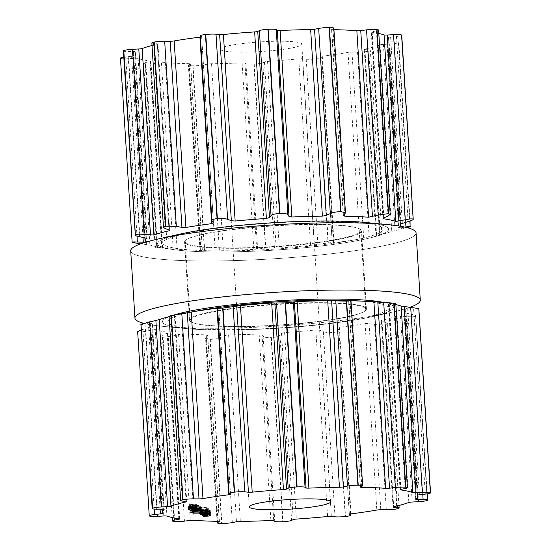 <?xml version="1.0" encoding="UTF-8"?>
<svg xmlns="http://www.w3.org/2000/svg" width="551" height="551" viewBox="0 0 551 551"><rect width="100%" height="100%" fill="white"/><g stroke="black" fill="none" stroke-linecap="round" stroke-linejoin="round"><path stroke-width="0.41" stroke-dasharray="2.75 2.07" d="M391.754 305.082A115.793 13.713 176.4 0 0 383.434 302.382A115.793 13.713 176.4 0 1 391.754 305.082A115.793 13.713 176.4 0 1 371.243 316.853A115.793 13.713 176.4 0 0 391.754 305.082M172.601 315.427A115.793 13.713 176.4 0 0 185.694 328.527A115.793 13.713 176.4 0 0 371.243 316.853L392.794 312.018A142.957 16.929 176.4 0 0 410.343 307.141A142.957 16.929 176.4 0 1 392.794 312.018A142.957 16.929 176.4 0 1 163.709 326.426A142.957 16.929 176.4 0 0 392.794 312.018L371.243 316.853A115.793 13.713 176.4 0 1 185.694 328.527L163.709 326.426A142.957 16.929 176.4 0 1 143.632 323.292A142.957 16.929 176.4 0 0 163.709 326.426L185.694 328.527A115.793 13.713 176.4 0 1 172.601 315.427M365.058 307.3A88.621 10.497 176.4 0 0 269.9 304.565A88.621 10.497 176.4 0 0 189.503 320.097A88.621 10.497 176.4 0 0 278.613 325.007A88.621 10.497 176.4 0 0 366.408 308.966A88.621 10.497 176.4 0 0 365.058 307.3A88.621 10.497 176.4 0 0 269.9 304.565A88.621 10.497 176.4 0 0 189.503 320.097A88.621 10.497 176.4 0 0 278.613 325.007A88.621 10.497 176.4 0 0 366.408 308.966A88.621 10.497 176.4 0 0 365.058 307.3M360.147 229.23A88.621 10.497 176.4 0 0 264.99 226.495A88.621 10.497 176.4 0 0 184.592 242.034A88.621 10.497 176.4 0 0 273.702 246.938A88.621 10.497 176.4 0 0 361.497 230.903A88.621 10.497 176.4 0 0 360.147 229.23A88.621 10.497 176.4 0 0 264.99 226.495A88.621 10.497 176.4 0 0 184.592 242.034A88.621 10.497 176.4 0 0 273.702 246.938A88.621 10.497 176.4 0 0 361.497 230.903A88.621 10.497 176.4 0 0 360.147 229.23M386.843 227.012A115.793 13.713 176.4 0 0 365.306 222.473A115.793 13.713 176.4 0 1 386.843 227.012A115.793 13.713 176.4 0 1 246.903 251.47A115.793 13.713 176.4 0 1 179.757 234.147A115.793 13.713 176.4 0 0 246.903 251.47A115.793 13.713 176.4 0 0 386.843 227.012M130.711 250.829A142.957 16.929 176.4 0 0 274.446 258.743A142.957 16.929 176.4 0 0 416.053 232.873A142.957 16.929 176.4 0 1 274.446 258.743A142.957 16.929 176.4 0 1 130.711 250.829M120.449 58.172A8.492 1.006 176.4 0 0 120.579 58.33A142.957 16.929 176.4 0 0 120.607 58.344A142.957 16.929 176.4 0 0 120.635 58.365A8.492 1.006 176.4 0 0 128.665 58.695L135.002 58.33A3.396 0.399 -3.6 0 1 138.136 58.427A128.011 15.159 176.4 0 0 143.398 59.887A128.011 15.159 176.4 0 0 150.471 61.133A3.396 0.399 -3.6 0 1 150.926 61.306A3.396 0.399 -3.6 0 1 150.051 61.636L145.801 62.456A8.492 1.006 176.4 0 0 143.611 63.275A8.492 1.006 176.4 0 0 145.202 63.758A142.957 16.929 176.4 0 0 145.299 63.764A142.957 16.929 176.4 0 0 145.395 63.778A8.492 1.006 176.4 0 0 155.657 63.475L161.471 62.814A3.396 0.399 -3.6 0 1 165.362 62.669A128.011 15.159 176.4 0 0 176.609 63.31A128.011 15.159 176.4 0 0 189.158 63.689A3.396 0.399 -3.6 0 1 190.639 63.93A3.396 0.399 -3.6 0 1 190.501 64.054L188.711 64.887A8.492 1.006 176.4 0 0 188.366 65.204A8.492 1.006 176.4 0 0 192.781 65.803A142.957 16.929 176.4 0 0 192.926 65.803A142.957 16.929 176.4 0 0 193.07 65.803A8.492 1.006 176.4 0 0 203.533 64.928L207.672 64.102A3.396 0.399 -3.6 0 1 211.556 63.751A128.011 15.159 176.4 0 0 226.557 63.441A128.011 15.159 176.4 0 0 242.096 62.876A3.396 0.399 -3.6 0 1 244.933 63.034L245.96 63.709A8.492 1.006 176.4 0 0 253.894 64.061A142.957 16.929 176.4 0 0 254.059 64.054A142.957 16.929 176.4 0 0 254.225 64.047A8.492 1.006 176.4 0 0 262.813 62.766L264.452 61.932A3.396 0.399 -3.6 0 1 267.559 61.443A128.011 15.159 176.4 0 0 283.352 60.252A128.011 15.159 176.4 0 0 298.794 58.847A3.396 0.399 -3.6 0 1 302.568 58.771L306.211 59.164A8.492 1.006 176.4 0 0 316.432 58.874A142.957 16.929 176.4 0 0 316.584 58.861A142.957 16.929 176.4 0 0 316.735 58.84A8.492 1.006 176.4 0 0 321.908 57.586A8.492 1.006 176.4 0 0 321.756 57.414L320.572 56.746A3.396 0.399 -3.6 0 1 320.517 56.684A3.396 0.399 -3.6 0 1 322.28 56.216A128.011 15.159 176.4 0 0 335.731 54.377A128.011 15.159 176.4 0 0 348.032 52.414A3.396 0.399 -3.6 0 1 351.993 52.111L357.523 52.138A8.492 1.006 176.4 0 0 368.013 51.277A142.957 16.929 176.4 0 0 368.123 51.257A142.957 16.929 176.4 0 0 368.233 51.236A8.492 1.006 176.4 0 0 370.341 50.43A8.492 1.006 176.4 0 0 368.688 49.941L364.92 49.569A3.396 0.399 -3.6 0 1 364.252 49.376A3.396 0.399 -3.6 0 1 364.893 49.094A128.011 15.159 176.4 0 0 373.337 46.973A128.011 15.159 176.4 0 0 380.052 44.845A3.396 0.399 -3.6 0 1 383.413 44.383L389.743 44.032A8.492 1.006 176.4 0 0 398.421 42.764A142.957 16.929 176.4 0 0 398.463 42.744A142.957 16.929 176.4 0 0 398.511 42.723A8.492 1.006 176.4 0 0 398.821 42.42A8.492 1.006 176.4 0 0 394.302 41.821L388.696 41.814A3.396 0.399 -3.6 0 1 386.892 41.573A3.396 0.399 -3.6 0 1 386.94 41.497A128.011 15.159 176.4 0 0 388.71 39.514A128.011 15.159 176.4 0 0 388.861 38.639A128.011 15.159 176.4 0 0 388.51 37.633A3.396 0.399 -3.6 0 1 388.496 37.606A3.396 0.399 -3.6 0 1 390.611 37.103L396.479 36.456A8.492 1.006 176.4 0 0 401.755 35.188M378.806 33.466A128.011 15.159 176.4 0 0 371.732 32.22A3.396 0.399 -3.6 0 1 371.278 32.048A3.396 0.399 -3.6 0 1 372.152 31.717L376.409 30.897A8.492 1.006 176.4 0 0 378.592 30.078M333.934 29.685A128.011 15.159 176.4 0 0 333.045 29.664A3.396 0.399 -3.6 0 1 331.564 29.423A3.396 0.399 -3.6 0 1 331.702 29.299L333.493 28.466A8.492 1.006 176.4 0 0 333.837 28.156M200.302 35.767A8.492 1.006 176.4 0 0 200.454 35.939L201.632 36.607A3.396 0.399 -3.6 0 1 201.694 36.676A3.396 0.399 -3.6 0 1 200.385 37.075M151.862 42.923A8.492 1.006 176.4 0 0 153.522 43.412L157.29 43.784A3.396 0.399 -3.6 0 1 157.951 43.984A3.396 0.399 -3.6 0 1 157.317 44.259A128.011 15.159 176.4 0 0 152.028 45.533M123.383 50.933A8.492 1.006 176.4 0 0 127.901 51.532L133.507 51.539A3.396 0.399 -3.6 0 1 135.319 51.78A3.396 0.399 -3.6 0 1 135.264 51.856A128.011 15.159 176.4 0 0 133.494 53.84A128.011 15.159 176.4 0 0 133.342 54.714A128.011 15.159 176.4 0 0 133.7 55.72A3.396 0.399 -3.6 0 1 133.707 55.747A3.396 0.399 -3.6 0 1 131.599 56.25L125.724 56.905A8.492 1.006 176.4 0 0 123.775 57.152M221.054 50.003A40.746 4.821 -3.6 0 1 220.434 49.239A40.746 4.821 -3.6 0 1 260.802 41.862A40.746 4.821 -3.6 0 1 301.769 44.121A40.746 4.821 -3.6 0 1 264.811 51.264A40.746 4.821 -3.6 0 1 221.054 50.003M254.225 64.047L265.802 248.108A142.957 16.929 -3.6 0 1 265.637 248.122A142.957 16.929 -3.6 0 1 265.479 248.129L253.832 249.41A128.011 15.159 -3.6 0 1 238.294 249.975A128.011 15.159 -3.6 0 1 223.293 250.285L204.648 249.872A142.957 16.929 -3.6 0 1 204.511 249.872A142.957 16.929 -3.6 0 1 204.366 249.872L199.992 249.954L188.366 65.204M265.802 248.108L279.295 247.978A128.011 15.159 -3.6 0 0 295.081 246.786A128.011 15.159 -3.6 0 0 310.53 245.388L328.017 242.943A142.957 16.929 -3.6 0 0 328.169 242.929A142.957 16.929 -3.6 0 0 328.32 242.908L333.541 242.481L321.908 57.586M320.572 56.746L332.287 242.888L333.403 242.55L321.756 57.414M188.711 64.887L200.357 250.016L202.217 250.195L200.895 250.223A128.011 15.159 -3.6 0 1 188.346 249.844A128.011 15.159 -3.6 0 1 184.261 249.651A128.011 15.159 -3.6 0 1 177.098 249.21L156.973 247.847A142.957 16.929 -3.6 0 1 156.877 247.833A142.957 16.929 -3.6 0 1 156.78 247.826C154.521 247.564 154.741 247.482 157.448 247.592L162.208 247.674L161.767 247.771L150.051 61.636M348.032 52.414L359.769 238.948A128.011 15.159 -3.6 0 1 347.467 240.911A128.011 15.159 -3.6 0 1 334.016 242.75L332.232 242.915L320.517 56.684M190.639 63.93L202.362 250.216L190.501 64.054M359.769 238.948L379.598 235.346A142.957 16.929 -3.6 0 0 379.701 235.325A142.957 16.929 -3.6 0 0 379.811 235.298C382.463 234.76 382.635 234.685 380.335 235.07C382.635 234.685 382.463 234.76 379.811 235.298L368.233 51.236M143.611 63.275L155.21 247.585L156.78 247.826L145.202 63.758M364.92 49.569L376.629 235.711L380.335 235.07L368.688 49.941M380.052 44.845L391.782 231.379A128.011 15.159 -3.6 0 1 385.073 233.507A128.011 15.159 -3.6 0 1 376.622 235.635L364.893 49.094M150.471 61.133L162.208 247.674A128.011 15.159 -3.6 0 1 155.134 246.421A128.011 15.159 -3.6 0 1 149.872 244.961L140.657 243.859M391.782 231.379L407.368 227.708M388.696 41.814L400.412 227.956L404.964 227.129M400.412 227.956L398.628 228.1L386.892 41.573M133.7 55.72L145.443 242.282L145.009 242.412M400.363 226.241A128.011 15.159 -3.6 0 1 398.676 228.031L386.94 41.497M381.485 227.122A110.358 13.066 176.4 0 0 221.199 227.79A110.358 13.066 176.4 0 0 196.659 250.299A110.358 13.066 176.4 0 0 350.56 240.615A110.358 13.066 176.4 0 0 381.485 227.122M359.459 228.954A87.946 10.414 176.4 0 0 265.024 226.234A87.946 10.414 176.4 0 0 185.253 241.648A87.946 10.414 176.4 0 0 273.675 246.524A87.946 10.414 176.4 0 0 360.795 230.607A87.946 10.414 176.4 0 0 359.459 228.954M350.615 513.925L338.899 329.932C339.588 331.02 337.935 331.847 333.947 332.418A142.957 16.929 -3.6 0 1 333.796 332.439A142.957 16.929 -3.6 0 1 333.644 332.453C329.291 332.818 325.861 332.556 323.354 331.674L319.656 330.276L315.854 329.959A128.011 15.159 -3.6 0 1 300.405 331.365A128.011 15.159 -3.6 0 1 284.612 332.556L281.533 333.438L279.963 335.277C278.82 336.461 275.975 337.246 271.436 337.618A142.957 16.929 -3.6 0 1 271.271 337.632A142.957 16.929 -3.6 0 1 271.106 337.639L282.691 521.707M179.722 518.952L167.993 332.494L167.532 332.246L167.132 333.141L162.944 334.974L160.809 336.613L162.414 337.336A142.957 16.929 -3.6 0 0 162.511 337.343A142.957 16.929 -3.6 0 0 162.607 337.357L172.8 335.986L182.422 333.782A128.011 15.159 -3.6 0 0 193.663 334.423A128.011 15.159 -3.6 0 0 206.219 334.801L207.582 335.559L205.537 338.087L209.993 339.382A142.957 16.929 -3.6 0 0 210.138 339.382A142.957 16.929 -3.6 0 0 210.282 339.382C214.477 339.264 217.941 338.617 220.682 337.439L224.753 335.607L228.61 334.856A128.011 15.159 -3.6 0 0 243.611 334.553A128.011 15.159 -3.6 0 0 259.156 333.982L262.014 334.54L263.109 336.227C263.936 337.302 266.601 337.77 271.106 337.639M350.477 513.945L338.899 329.932L337.591 328.093L349.306 514.324M349.362 514.248L337.66 328.258L339.34 327.328L351.077 513.863M219.436 521.577L207.713 335.284L219.284 521.466M398.972 505.467L387.532 323.671L385.445 324.815A142.957 16.929 -3.6 0 1 385.335 324.835A142.957 16.929 -3.6 0 1 385.225 324.856L374.673 324.649L369.074 323.616L365.086 323.527A128.011 15.159 -3.6 0 1 352.792 325.483A128.011 15.159 -3.6 0 1 339.34 327.328M387.532 323.671L381.32 320.592L381.946 320.207L393.683 506.741L382.001 321.075M427.225 493.848L415.723 316.302A142.957 16.929 -3.6 0 1 415.674 316.322A142.957 16.929 -3.6 0 1 415.633 316.343C413.959 316.88 411.046 316.949 406.886 316.55L397.106 315.957A128.011 15.159 -3.6 0 1 390.397 318.085A128.011 15.159 -3.6 0 1 381.946 320.207M179.268 518.78L167.532 332.246A128.011 15.159 -3.6 0 1 160.451 330.993A128.011 15.159 -3.6 0 1 155.196 329.539L166.932 516.073M137.66 331.73L137.791 331.909A142.957 16.929 -3.6 0 0 137.819 331.922A142.957 16.929 -3.6 0 0 137.846 331.943C139.086 332.315 141.745 332.074 145.808 331.206L155.196 329.539M427.3 500.37L415.723 316.302C416.494 315.654 415.068 314.993 411.452 314.332L404 312.61L415.736 499.144M162.504 513.394L150.767 326.86L140.946 330.008M415.681 499.22L404 312.61A128.011 15.159 -3.6 0 0 405.77 310.619A128.011 15.159 -3.6 0 0 405.922 309.752A128.011 15.159 -3.6 0 0 405.564 308.746L413.629 308.966C417.431 309.18 419.166 309.056 418.843 308.608M162.49 513.367L150.754 326.833A128.011 15.159 -3.6 0 1 150.402 325.827A128.011 15.159 -3.6 0 1 150.554 324.952A128.011 15.159 -3.6 0 1 152.324 322.969L164.046 509.358M140.911 324.208C140.126 324.725 141.511 324.67 145.051 324.05L152.372 322.9L164.108 509.427M400.501 489.467L388.792 303.325L389.233 303.229L388.792 303.325A128.011 15.159 -3.6 0 1 395.866 304.579M169.088 316.646A128.011 15.159 -3.6 0 1 174.378 315.365L186.08 501.431L174.371 315.289L170.665 315.93L182.312 501.059M400.949 489.364L389.233 303.229L393.552 303.408C396.259 303.518 396.479 303.436 394.22 303.174M171.189 315.702C168.537 316.24 168.365 316.315 170.665 315.93M195.936 507.561L195.743 504.392L196.149 504.144L194.93 504L196.845 504.089L193.697 504.73L189.496 504.723L196.149 504.144L196.335 507.099M193.725 504.633L193.924 507.795M192.836 504.089L193.036 507.251M189.682 507.747L189.496 504.723L190.033 504.413L190.233 507.581M197.044 507.257L196.845 504.089L196.308 504.413L196.48 507.113M195.274 503.896L195.474 507.065M194.93 504L195.13 507.161M191.369 505.804L197.141 504.95L190.295 505.15L198.098 504.916L191.369 505.804L191.555 508.855M198.098 504.916L198.298 508.084M197.967 504.833L198.167 508.001M190.295 505.15L190.494 508.311M190.446 505.239L190.639 508.304M197.141 504.95L197.334 508.036M191.218 505.708L191.417 508.876M188.208 506.259L189.317 506.279L188.208 506.259L188.408 509.42M188.373 506.362L188.566 509.413M189.317 506.279L189.516 509.448M189.151 506.183L189.351 509.344M191.658 505.983L199.001 505.467L191.658 505.983L191.858 509.145M191.796 506.066L191.989 509.138M199.001 505.467L199.2 508.635M198.863 505.384L199.063 508.552M193.518 509.358L193.318 506.197L200.096 506.135L192.891 506.734L193.711 506.569L192.285 506.424L192.664 506.183L193.318 506.197L193.194 509.558M192.478 509.468L192.285 506.424L192.664 506.183L192.864 509.344M193.711 506.569L193.904 509.654M192.754 506.651L192.953 509.813M192.891 506.734L193.084 509.806M200.096 506.135L200.295 509.296M199.958 506.052L200.158 509.214M194.021 510.391L193.835 507.368L194.469 507.051L189.971 507.333L201.218 506.755L198.002 507.354L193.773 507.299L193.966 510.46M199.82 506.61L200.013 509.682M200.75 506.534L200.943 509.696M200.612 506.452L200.812 509.613M189.971 507.333L190.171 510.495M190.102 507.416L190.295 510.488M194.469 507.051L194.661 510.123M201.418 509.923L201.218 506.755L201.081 509.82M192.74 508.566L198.27 507.946C202.892 507.616 205.826 507.678 207.066 508.139L206.35 508.759L207.582 508.759L208.423 508.029C206.956 507.485 203.491 507.409 198.029 507.802L192.74 508.566L192.94 511.727M193.332 508.442L193.525 511.548M193.236 508.58L193.429 511.631M193.787 508.47L193.973 511.466M194.069 508.483L194.255 511.424M207.238 510.867L207.19 508.291L207.39 511.452M206.35 508.759L206.549 511.92M206.694 508.759L206.887 511.81M207.052 508.642L207.245 511.645M207.631 508.635L207.775 510.942M207.252 508.759L207.445 511.92M207.582 508.759L207.775 511.824M208.767 511.369L208.567 508.201L208.622 511.19M193.057 508.428L193.256 511.597M192.34 512.547L192.141 509.379L192.85 508.759L191.624 508.766L190.784 509.489C192.251 510.033 195.715 510.109 201.177 509.723L206.467 508.959L200.936 509.572C196.314 509.902 193.38 509.84 192.141 509.379L192.216 512.396M192.85 508.759L193.05 511.927M192.513 508.759L192.712 511.927M192.154 508.876L192.354 512.037M191.576 508.883L191.769 511.948M191.962 508.766L192.154 511.927M191.624 508.766L191.824 511.927M190.839 512.485L190.639 509.317L190.956 512.292M206.157 509.09L206.356 512.251M205.874 509.076L206.067 512.134M206.467 508.959L206.666 512.12M205.978 508.945L206.17 512.106M205.42 509.055L205.619 512.216M205.144 509.041L205.344 512.203M208.698 509.93L199.861 510.984L205.633 510.136L198.787 510.329L208.698 509.93L208.891 513.091L208.705 510.019M198.787 510.329L198.987 513.498M198.939 510.419L199.131 513.491M205.633 510.136L205.826 513.215M199.71 510.894L199.91 514.055M199.861 510.984L200.054 514.042M206.591 510.102L206.79 513.181M209.566 510.123L209.752 513.084M210.241 510.068L210.441 513.229M204.676 514.303L204.476 511.142L202.982 511.535L200.474 511.424L200.784 511.08L202.844 511.452L205.199 510.667L207.851 510.805L207.341 511.211L204.366 511.004L204.696 514.352M203.884 514.124L203.67 511.004L203.87 514.173M201.583 514.262L201.384 511.094L201.329 514.531M200.66 514.386L200.784 511.08L200.984 514.248M206.928 514.358L206.728 511.197L207.183 510.867L207.369 513.808M208.051 513.973L207.851 510.805L207.341 511.211L207.507 513.821M209.483 514.848L209.284 511.679L201.873 512.278L208.664 511.362L208.085 511.507L209.284 511.679L209.18 514.737M208.085 511.507L208.278 514.579M208.801 511.445L209.001 514.613M208.664 511.362L208.863 514.531M202.059 515.247L202.107 511.996L202.307 515.157M203.429 512.458L203.622 515.522M203.808 512.361L204.008 515.522M202.672 515.309L202.472 512.141L202.74 515.385M204.752 511.783L204.944 514.854M209.662 515.936L209.463 512.767L209.876 512.52L208.65 512.375L210.572 512.464L207.424 513.105L203.216 513.098L206.212 512.492L207.451 513.009L209.876 512.52L210.062 515.474M207.451 513.009L207.651 516.17M206.556 512.464L206.756 515.626M203.409 516.122L203.216 513.098L203.76 512.788L203.96 515.956M210.771 515.626L210.572 512.464L210.034 512.788L210.206 515.488M209.001 512.272L209.201 515.44M208.65 512.375L208.85 515.536M364.411 307.692A87.946 10.414 176.4 0 0 269.983 304.978A87.946 10.414 176.4 0 0 190.205 320.393A87.946 10.414 176.4 0 0 278.634 325.262A87.946 10.414 176.4 0 0 365.747 309.352A87.946 10.414 176.4 0 0 364.411 307.692M200.44 310.385A110.358 13.066 176.4 0 0 244.651 329.415A110.358 13.066 176.4 0 0 386.437 305.867A110.358 13.066 176.4 0 0 354.341 300.701M192.361 504.22L190.164 504.668L193.119 504.682L192.361 504.22L192.554 507.292M190.329 507.788L190.129 504.62L190.364 507.829M197.141 506.83L194.489 507.306L195.736 507.409L200.53 506.803L197.141 506.83L197.341 509.902M194.641 510.419L194.448 507.251L194.689 510.467M200.771 510.019L200.571 506.851L200.716 509.785M205.764 511.975L208.609 511.734L205.365 511.734L205.764 511.975L205.964 515.144L205.764 511.975M208.884 514.978L208.684 511.817L208.795 514.696M206.081 512.595L203.891 513.043L206.839 513.057L206.081 512.595L206.274 515.667M204.056 516.163L203.856 512.995L204.09 516.204M193.119 504.682L193.291 507.409M205.365 511.734L205.557 514.806M206.839 513.057L207.011 515.784M253.894 64.061L265.479 248.129M262.813 62.766L274.46 247.895M245.96 63.709L257.606 248.845M264.452 61.932L276.168 248.074M244.933 63.034L256.649 249.169M267.559 61.443L279.295 247.978M242.096 62.876L253.832 249.41M298.794 58.847L310.53 245.388M211.556 63.751L223.293 250.285M302.568 58.771L314.284 244.913M207.672 64.102L219.381 250.237M306.211 59.164L317.858 244.293M203.533 64.928L215.186 250.058M316.432 58.874L328.017 242.943M193.07 65.803L204.648 249.872M316.735 58.84L328.32 242.908M192.781 65.803L204.366 249.872M322.28 56.216L334.016 242.75M189.158 63.689L200.895 250.223M165.362 62.669L177.098 249.21M351.993 52.111L363.701 238.252M161.471 62.814L173.179 248.949M357.523 52.138L369.17 237.267M155.657 63.475L167.304 248.604M368.013 51.277L379.598 235.346M145.395 63.778L156.973 247.847M145.801 62.456L157.448 247.592M138.136 58.427L149.872 244.961M383.413 44.383L395.122 230.518M135.002 58.33L146.711 244.472M389.743 44.032L401.39 229.168M128.665 58.695L140.312 243.824M398.421 42.764L409.999 226.833M120.635 58.365L132.219 242.433M398.511 42.723L410.089 226.792M120.579 58.33L132.157 242.392M394.302 41.821L405.66 222.287M125.724 56.905L136.999 236.103M131.599 56.25L142.984 237.281M388.51 37.633L400.24 224.112M135.264 51.856L146.993 238.211M390.611 37.103L402.32 223.245M133.507 51.539L145.223 237.681M396.479 36.456L408.126 221.585M127.901 51.532L139.548 236.668M371.732 32.22L383.427 218.079M157.317 44.259L168.999 229.925L157.29 43.784M372.152 31.717L383.868 217.859M376.409 30.897L388.056 216.026M153.522 43.412L165.169 228.541M333.045 29.664L344.65 214.119M331.702 29.299L343.418 215.441M201.632 36.607L213.34 222.742M333.493 28.466L345.14 213.595M200.454 35.939L212.101 221.068M271.436 337.618L283.014 521.687M279.963 335.277L291.61 520.413M263.109 336.227L274.756 521.356M281.533 333.438L293.249 519.579M262.014 334.54L273.73 520.674M284.612 332.556L296.348 519.09M259.156 333.982L270.885 520.523M315.854 329.959L327.59 516.494M228.61 334.856L240.346 521.398M319.656 330.276L331.365 516.418M224.753 335.607L236.462 521.742M323.354 331.674L335.001 516.804M220.682 337.439L232.329 522.575M333.644 332.453L345.229 516.521M210.282 339.382L221.867 523.45M333.947 332.418L345.532 516.487M209.993 339.382L221.578 523.45M205.86 337.405L217.431 521.329M206.219 334.801L217.955 521.336M365.086 323.527L376.822 510.061M182.422 333.782L194.159 520.316M369.074 323.616L380.789 509.758M178.552 334.319L190.26 520.454M374.673 324.649L386.32 509.785M172.8 335.986L184.447 521.122M385.225 324.856L396.81 508.924M162.607 337.357L174.185 521.425M385.445 324.815L397.023 508.876M162.414 337.336L173.999 521.404M385.831 322.459L397.367 505.866M162.944 334.974L174.46 517.995M167.132 333.141L178.813 518.718M397.106 315.957L408.842 502.491M400.494 315.888L412.203 502.023M152.083 329.835L163.792 515.977M406.886 316.55L418.533 501.679M145.808 331.206L157.455 516.342M415.633 316.343L427.211 500.411M137.846 331.943L149.431 516.005M137.791 331.909L149.369 515.97M411.452 314.332L422.775 494.378M142.874 329.415L154.177 509.096M405.777 313.319L417.362 497.45M148.68 327.755L160.093 509.186M417.293 495.253L405.557 308.718L417.3 495.225M407.692 308.608L419.401 494.75M150.588 323.044L162.304 509.186M413.629 308.966L425.276 494.095M145.051 324.05L156.698 509.179M393.552 303.408L405.199 488.544M350.112 300.929L361.78 486.347M348.783 300.805L360.499 486.946M218.713 308.112L230.428 494.254M350.643 300.984L362.289 486.113M217.597 308.45L229.244 493.586M192.492 504.117L192.692 507.278M190.839 504.874L191.032 507.932M193.697 504.73L193.89 507.774M196.308 503.951L196.507 507.12M195.757 504.041L195.949 507.078M192.774 506.534L192.953 509.344M195.515 506.417L195.715 509.585M193.904 506.493L194.104 509.654M194.779 507.512L194.964 510.543M196.287 507.478L196.48 510.55M198.002 507.354L198.195 510.426M199.655 507.195L199.848 510.26M198.27 507.946L198.463 510.942M198.029 507.802L198.229 510.963M200.936 509.572L201.136 512.74M201.177 509.723L201.363 512.719M210.186 510.033L210.386 513.195M209.504 510.081L209.69 513.084M205.199 510.667L205.399 513.835M202.844 511.452L203.043 514.62M202.982 511.535L203.174 514.606M205.337 510.749L205.53 513.828M203.732 511.776L203.932 514.937M202.369 512.416L202.534 515.109M202.968 512.334L203.167 515.495M203.946 511.851L204.139 514.923M205.165 512.037L205.344 514.82M206.04 512.196L206.232 515.226M207.693 512.141L207.885 515.213M206.212 512.492L206.411 515.653M204.559 513.25L204.752 516.308M207.424 513.105L207.617 516.149M210.027 512.327L210.227 515.495M209.476 512.416L209.669 515.454M191.045 504.365L191.238 507.423M191.714 504.771L191.913 507.932M195.137 507.044L195.329 510.068M195.736 507.409L195.936 510.57M197.871 507.271L198.071 510.44M199.875 507.065L200.075 510.226M199.276 506.7L199.469 509.723M207.541 512.058L207.741 515.219M207.741 511.583L207.927 514.606M206.294 511.659L206.487 514.73M204.765 512.74L204.958 515.798M205.433 513.146L205.633 516.308M366.408 308.966L361.497 230.903L366.408 308.966M189.503 320.097L184.592 242.034L189.503 320.097M381.946 234.836L370.341 50.43M375.982 235.8L364.252 49.376M162.662 247.764L150.926 61.306M410.054 220.992L398.821 42.42M145.443 242.282L133.707 55.747M400.522 223.892L388.861 38.639M144.851 237.612L133.342 54.714M400.233 224.14L388.496 37.606M147.055 238.308L135.319 51.78M383.007 218.506L371.278 32.048M169.68 230.408L157.951 43.984M343.287 215.716L331.564 29.423M213.409 222.907L201.694 36.676M330.566 501.761L301.769 44.121M249.231 506.879L220.434 49.239M350.56 240.615L366.925 237.674M196.659 250.299L184.261 249.651M217.066 521.315L205.537 338.087M172.194 517.534L160.809 336.613M393.049 507.016L381.32 320.592M417.582 495.073L405.922 309.752M161.939 509.186L150.402 325.827M400.074 489.694L388.338 303.236M186.748 501.624L175.018 315.2M360.361 487.07L348.638 300.784M230.483 494.316L218.768 308.085M196.204 504.199L196.404 507.368M189.434 504.654L189.634 507.822M196.914 504.165L197.113 507.333M192.946 506.341L193.146 509.51M192.237 506.362L192.43 509.53M201.273 506.824L201.466 509.985M201.067 511.287L201.26 514.455M200.392 511.321L200.592 514.489M207.259 510.949L207.458 514.117M207.947 510.915L208.147 514.083M209.38 511.783L209.58 514.951M201.783 512.175L201.983 515.337M209.924 512.575L210.124 515.743M203.161 513.029L203.36 516.191M210.634 512.54L210.833 515.708M365.747 309.352L360.795 230.607M190.205 320.393L185.253 241.648"/><path stroke-width="0.83" d="M383.434 302.382A115.793 13.713 176.4 0 0 278.103 300.791A115.793 13.713 176.4 0 0 172.601 315.427A115.793 13.713 176.4 0 1 278.103 300.791A115.793 13.713 176.4 0 1 383.434 302.382M365.306 222.473A115.793 13.713 176.4 0 0 179.757 234.147L158.206 238.982A142.957 16.929 176.4 0 0 130.711 250.829L134.947 318.127A142.957 16.929 176.4 0 0 143.632 323.292A142.957 16.929 176.4 0 1 134.947 318.127A142.957 16.929 176.4 0 1 264.618 293.07A142.957 16.929 176.4 0 1 418.113 297.485A142.957 16.929 176.4 0 0 264.618 293.07A142.957 16.929 176.4 0 0 134.947 318.127L130.711 250.829A142.957 16.929 176.4 0 1 158.206 238.982A142.957 16.929 176.4 0 1 387.291 224.574A142.957 16.929 176.4 0 0 158.206 238.982L179.757 234.147A115.793 13.713 176.4 0 1 365.306 222.473L387.291 224.574A142.957 16.929 176.4 0 1 413.877 230.18A142.957 16.929 176.4 0 0 387.291 224.574L365.306 222.473M416.053 232.873A142.957 16.929 176.4 0 0 413.877 230.18A142.957 16.929 176.4 0 1 416.053 232.873L420.289 300.171A142.957 16.929 176.4 0 0 418.113 297.485A142.957 16.929 176.4 0 1 420.289 300.171A142.957 16.929 176.4 0 1 410.343 307.141A142.957 16.929 176.4 0 0 420.289 300.171L416.053 232.873M400.24 224.112L408.126 221.585C411.852 220.51 413.546 219.677 413.209 219.091L401.755 35.188A8.492 1.006 176.4 0 0 401.631 35.03A142.957 16.929 176.4 0 0 401.603 35.009A142.957 16.929 176.4 0 0 401.569 34.995A8.492 1.006 176.4 0 0 393.545 34.658L387.208 35.023A3.396 0.399 -3.6 0 1 384.068 34.927A128.011 15.159 176.4 0 0 378.812 33.473A128.011 15.159 176.4 0 0 378.806 33.466M383.427 218.079L383.468 218.754L383.868 217.859L388.056 216.026L390.191 214.387L378.592 30.078A8.492 1.006 176.4 0 0 377.001 29.596A142.957 16.929 176.4 0 0 376.912 29.589A142.957 16.929 176.4 0 0 376.815 29.575A8.492 1.006 176.4 0 0 366.553 29.878L360.74 30.546A3.396 0.399 -3.6 0 1 356.841 30.684A128.011 15.159 176.4 0 0 345.601 30.043A128.011 15.159 176.4 0 0 333.934 29.685M344.65 214.119L344.781 216.199L343.418 215.441L345.463 212.913L333.837 28.156A8.492 1.006 176.4 0 0 329.422 27.55A142.957 16.929 176.4 0 0 329.278 27.55A142.957 16.929 176.4 0 0 329.133 27.55A8.492 1.006 176.4 0 0 318.671 28.425L314.538 29.258A3.396 0.399 -3.6 0 1 310.654 29.602A128.011 15.159 176.4 0 0 295.653 29.912A128.011 15.159 176.4 0 0 280.115 30.477A3.396 0.399 -3.6 0 1 277.27 30.326L276.244 29.644A8.492 1.006 176.4 0 0 268.309 29.293A142.957 16.929 176.4 0 0 268.151 29.299A142.957 16.929 176.4 0 0 267.986 29.313A8.492 1.006 176.4 0 0 259.39 30.587L257.751 31.421A3.396 0.399 -3.6 0 1 254.652 31.91A128.011 15.159 176.4 0 0 238.858 33.101A128.011 15.159 176.4 0 0 223.41 34.506A3.396 0.399 -3.6 0 1 219.635 34.582L215.999 34.196A8.492 1.006 176.4 0 0 205.771 34.479A142.957 16.929 176.4 0 0 205.619 34.493A142.957 16.929 176.4 0 0 205.468 34.513A8.492 1.006 176.4 0 0 200.302 35.767L211.935 220.662L213.409 222.907M200.385 37.075A3.396 0.399 -3.6 0 1 199.923 37.137A128.011 15.159 176.4 0 0 186.472 38.976A128.011 15.159 176.4 0 0 174.178 40.939A3.396 0.399 -3.6 0 1 170.211 41.242L164.68 41.215A8.492 1.006 176.4 0 0 154.19 42.076A142.957 16.929 176.4 0 0 154.087 42.096A142.957 16.929 176.4 0 0 153.977 42.124A8.492 1.006 176.4 0 0 151.862 42.923L163.468 227.329L165.169 228.541L168.999 229.925L169.68 230.408L169.054 230.793A128.011 15.159 -3.6 0 0 160.603 232.915A128.011 15.159 -3.6 0 0 153.894 235.043L144.114 234.45C139.954 234.051 137.041 234.12 135.367 234.657A142.957 16.929 -3.6 0 0 135.326 234.678A142.957 16.929 -3.6 0 0 135.277 234.698L123.383 50.933A8.492 1.006 176.4 0 1 123.699 50.63L135.277 234.698C134.506 235.346 135.932 236.007 139.548 236.668L147 238.39A128.011 15.159 -3.6 0 0 145.23 240.381A128.011 15.159 -3.6 0 0 145.078 241.248L144.851 237.612M152.028 45.533A128.011 15.159 176.4 0 0 148.866 46.38A128.011 15.159 176.4 0 0 142.158 48.509A3.396 0.399 -3.6 0 1 138.797 48.977L132.467 49.321A8.492 1.006 176.4 0 0 123.789 50.589A142.957 16.929 176.4 0 0 123.741 50.609A142.957 16.929 176.4 0 0 123.699 50.63M123.775 57.152A8.492 1.006 176.4 0 0 120.449 58.172L132.157 242.392A142.957 16.929 -3.6 0 1 132.157 242.392A142.957 16.929 -3.6 0 0 132.219 242.433L140.657 243.859M407.368 227.708L409.999 226.833A142.957 16.929 -3.6 0 0 410.047 226.812A142.957 16.929 -3.6 0 0 410.089 226.792L410.054 220.992M410.089 226.792C410.874 226.275 409.489 226.33 405.949 226.95L404.964 227.129M136.999 236.103L137.371 242.034C133.569 241.82 131.834 241.944 132.157 242.392M137.371 242.034L145.443 242.282A128.011 15.159 -3.6 0 1 145.078 241.248M400.246 224.167A128.011 15.159 -3.6 0 1 400.598 225.173A128.011 15.159 -3.6 0 1 400.446 226.048A128.011 15.159 -3.6 0 1 400.363 226.241M401.569 34.995L413.154 219.057A142.957 16.929 -3.6 0 1 413.181 219.078A142.957 16.929 -3.6 0 1 413.209 219.091L401.631 35.03M413.154 219.057C411.914 218.685 409.255 218.926 405.192 219.794L395.804 221.461A128.011 15.159 -3.6 0 0 390.549 220.007A128.011 15.159 -3.6 0 0 383.468 218.754L383.007 218.506M390.191 214.387L388.586 213.664A142.957 16.929 -3.6 0 0 388.489 213.657A142.957 16.929 -3.6 0 0 388.393 213.643L378.2 215.014L368.578 217.218A128.011 15.159 -3.6 0 0 357.337 216.577A128.011 15.159 -3.6 0 0 344.781 216.199M153.977 42.124L165.555 226.185L163.468 227.329M165.555 226.185A142.957 16.929 -3.6 0 1 165.665 226.165A142.957 16.929 -3.6 0 1 165.775 226.144L176.327 226.351L181.926 227.384L185.914 227.473A128.011 15.159 -3.6 0 1 198.208 225.517A128.011 15.159 -3.6 0 1 211.66 223.672L213.34 222.742M345.463 212.913L341.007 211.618A142.957 16.929 -3.6 0 0 340.862 211.618A142.957 16.929 -3.6 0 0 340.718 211.618C336.523 211.736 333.059 212.383 330.318 213.561L326.247 215.393L322.39 216.144A128.011 15.159 -3.6 0 0 307.389 216.447A128.011 15.159 -3.6 0 0 291.844 217.018L288.986 216.46L287.891 214.773C287.064 213.698 284.399 213.23 279.894 213.361A142.957 16.929 -3.6 0 0 279.729 213.368A142.957 16.929 -3.6 0 0 279.564 213.382C275.025 213.754 272.18 214.539 271.037 215.723L269.467 217.562L266.388 218.444A128.011 15.159 -3.6 0 0 250.595 219.635A128.011 15.159 -3.6 0 0 235.146 221.041L231.344 220.724L227.646 219.326C225.139 218.444 221.709 218.182 217.356 218.547A142.957 16.929 -3.6 0 0 217.204 218.561A142.957 16.929 -3.6 0 0 217.053 218.582C213.065 219.153 211.412 219.98 212.101 221.068M249.851 507.65A40.746 4.821 -3.6 0 1 249.231 506.879A40.746 4.821 -3.6 0 1 289.592 499.509A40.746 4.821 -3.6 0 1 330.566 501.761A40.746 4.821 -3.6 0 1 293.6 508.904A40.746 4.821 -3.6 0 1 249.851 507.65M282.849 521.701A142.957 16.929 176.4 0 0 283.014 521.687A8.492 1.006 176.4 0 0 291.61 520.413L293.249 519.579A3.396 0.399 -3.6 0 1 296.348 519.09A128.011 15.159 176.4 0 0 312.142 517.899A128.011 15.159 176.4 0 0 327.59 516.494A3.396 0.399 -3.6 0 1 331.365 516.418L335.001 516.804A8.492 1.006 176.4 0 0 345.229 516.521A142.957 16.929 176.4 0 0 345.381 516.507A142.957 16.929 176.4 0 0 345.532 516.487A8.492 1.006 176.4 0 0 350.698 515.233A8.492 1.006 176.4 0 0 350.546 515.061L349.368 514.393A3.396 0.399 -3.6 0 1 349.306 514.324A3.396 0.399 -3.6 0 1 351.077 513.863A128.011 15.159 176.4 0 0 364.528 512.024A128.011 15.159 176.4 0 0 376.822 510.061A3.396 0.399 -3.6 0 1 380.789 509.758L386.32 509.785A8.492 1.006 176.4 0 0 396.81 508.924A142.957 16.929 176.4 0 0 396.913 508.904A142.957 16.929 176.4 0 0 397.023 508.876A8.492 1.006 176.4 0 0 399.138 508.077A8.492 1.006 176.4 0 0 397.478 507.588L393.71 507.216A3.396 0.399 -3.6 0 1 393.049 507.016A3.396 0.399 -3.6 0 1 393.683 506.741A128.011 15.159 176.4 0 0 402.134 504.62A128.011 15.159 176.4 0 0 408.842 502.491A3.396 0.399 -3.6 0 1 412.203 502.023L418.533 501.679A8.492 1.006 176.4 0 0 427.211 500.411A142.957 16.929 176.4 0 0 427.259 500.391A142.957 16.929 176.4 0 0 427.3 500.37A8.492 1.006 176.4 0 0 427.617 500.067A8.492 1.006 176.4 0 0 423.099 499.468L417.493 499.461A3.396 0.399 -3.6 0 1 415.681 499.22A3.396 0.399 -3.6 0 1 415.736 499.144A128.011 15.159 176.4 0 0 417.506 497.16A128.011 15.159 176.4 0 0 417.658 496.286A128.011 15.159 176.4 0 0 417.3 495.28A3.396 0.399 -3.6 0 1 417.293 495.253A3.396 0.399 -3.6 0 1 419.401 494.75L425.276 494.095A8.492 1.006 176.4 0 0 430.551 492.828A8.492 1.006 176.4 0 0 430.421 492.67A142.957 16.929 176.4 0 0 430.393 492.656A142.957 16.929 176.4 0 0 430.365 492.635A8.492 1.006 176.4 0 0 422.335 492.305L415.998 492.67A3.396 0.399 -3.6 0 1 412.864 492.573A128.011 15.159 176.4 0 0 407.602 491.113A128.011 15.159 176.4 0 0 400.529 489.867A3.396 0.399 -3.6 0 1 400.074 489.694A3.396 0.399 -3.6 0 1 400.949 489.364L405.199 488.544A8.492 1.006 176.4 0 0 407.389 487.725A8.492 1.006 176.4 0 0 405.798 487.242A142.957 16.929 176.4 0 0 405.701 487.236A142.957 16.929 176.4 0 0 405.605 487.222A8.492 1.006 176.4 0 0 395.342 487.525L389.529 488.186A3.396 0.399 -3.6 0 1 385.638 488.331A128.011 15.159 176.4 0 0 374.391 487.69A128.011 15.159 176.4 0 0 361.842 487.311A3.396 0.399 -3.6 0 1 360.361 487.07A3.396 0.399 -3.6 0 1 360.499 486.946L362.289 486.113A8.492 1.006 176.4 0 0 362.634 485.796A8.492 1.006 176.4 0 0 358.219 485.197A142.957 16.929 176.4 0 0 358.074 485.197A142.957 16.929 176.4 0 0 357.93 485.197A8.492 1.006 176.4 0 0 347.467 486.072L343.328 486.898A3.396 0.399 -3.6 0 1 339.444 487.249A128.011 15.159 176.4 0 0 324.443 487.559A128.011 15.159 176.4 0 0 308.904 488.124A3.396 0.399 -3.6 0 1 306.067 487.966L305.04 487.291A8.492 1.006 176.4 0 0 297.106 486.939A142.957 16.929 176.4 0 0 296.941 486.946A142.957 16.929 176.4 0 0 296.775 486.953A8.492 1.006 176.4 0 0 288.187 488.234L286.548 489.068A3.396 0.399 -3.6 0 1 283.441 489.557A128.011 15.159 176.4 0 0 267.648 490.748A128.011 15.159 176.4 0 0 252.206 492.153A3.396 0.399 -3.6 0 1 248.432 492.229L244.789 491.836A8.492 1.006 176.4 0 0 234.568 492.126A142.957 16.929 176.4 0 0 234.416 492.139A142.957 16.929 176.4 0 0 234.265 492.16A8.492 1.006 176.4 0 0 229.092 493.414A8.492 1.006 176.4 0 0 229.244 493.586L230.428 494.254A3.396 0.399 -3.6 0 1 230.483 494.316A3.396 0.399 -3.6 0 1 228.72 494.784A128.011 15.159 176.4 0 0 215.269 496.623A128.011 15.159 176.4 0 0 202.968 498.586A3.396 0.399 -3.6 0 1 199.007 498.889L193.477 498.862A8.492 1.006 176.4 0 0 182.987 499.723A142.957 16.929 176.4 0 0 182.877 499.743A142.957 16.929 176.4 0 0 182.767 499.764A8.492 1.006 176.4 0 0 180.659 500.57A8.492 1.006 176.4 0 0 182.312 501.059L186.08 501.431A3.396 0.399 -3.6 0 1 186.748 501.624A3.396 0.399 -3.6 0 1 186.107 501.906A128.011 15.159 176.4 0 0 177.663 504.027A128.011 15.159 176.4 0 0 170.948 506.155A3.396 0.399 -3.6 0 1 167.587 506.617L161.257 506.968A8.492 1.006 176.4 0 0 152.579 508.236A142.957 16.929 176.4 0 0 152.537 508.256A142.957 16.929 176.4 0 0 152.489 508.277A8.492 1.006 176.4 0 0 152.179 508.58A8.492 1.006 176.4 0 0 156.698 509.179L162.304 509.186A3.396 0.399 -3.6 0 1 164.108 509.427A3.396 0.399 -3.6 0 1 164.06 509.503A128.011 15.159 176.4 0 0 162.29 511.486A128.011 15.159 176.4 0 0 162.139 512.361A128.011 15.159 176.4 0 0 162.49 513.367A3.396 0.399 -3.6 0 1 162.504 513.394A3.396 0.399 -3.6 0 1 160.389 513.897L154.521 514.544A8.492 1.006 176.4 0 0 149.245 515.812A8.492 1.006 176.4 0 0 149.369 515.97A142.957 16.929 176.4 0 0 149.397 515.991A142.957 16.929 176.4 0 0 149.431 516.005A8.492 1.006 176.4 0 0 157.455 516.342L163.792 515.977A3.396 0.399 -3.6 0 1 166.932 516.073A128.011 15.159 176.4 0 0 172.188 517.527A128.011 15.159 176.4 0 0 179.268 518.78A3.396 0.399 -3.6 0 1 179.722 518.952A3.396 0.399 -3.6 0 1 178.848 519.283L174.591 520.103A8.492 1.006 176.4 0 0 172.408 520.922A8.492 1.006 176.4 0 0 173.999 521.404A142.957 16.929 176.4 0 0 174.088 521.411A142.957 16.929 176.4 0 0 174.185 521.425A8.492 1.006 176.4 0 0 184.447 521.122L190.26 520.454A3.396 0.399 -3.6 0 1 194.159 520.316A128.011 15.159 176.4 0 0 205.399 520.957A128.011 15.159 176.4 0 0 217.955 521.336A3.396 0.399 -3.6 0 1 219.436 521.577A3.396 0.399 -3.6 0 1 219.298 521.701L217.507 522.534A8.492 1.006 176.4 0 0 217.163 522.844A8.492 1.006 176.4 0 0 221.578 523.45A142.957 16.929 176.4 0 0 221.722 523.45A142.957 16.929 176.4 0 0 221.867 523.45A8.492 1.006 176.4 0 0 232.329 522.575L236.462 521.742A3.396 0.399 -3.6 0 1 240.346 521.398A128.011 15.159 176.4 0 0 255.347 521.088A128.011 15.159 176.4 0 0 270.885 520.523A3.396 0.399 -3.6 0 1 273.73 520.674L274.756 521.356A8.492 1.006 176.4 0 0 282.691 521.707A142.957 16.929 176.4 0 0 282.849 521.701M196.335 507.099L195.936 507.561L193.924 507.795L193.036 507.251L189.696 507.884L196.507 507.581L197.044 507.257L195.474 507.065L196.349 507.306L195.936 507.561M196.48 507.113L196.507 507.581L197.044 507.257M190.233 507.581L189.682 507.747M191.562 508.966L198.298 508.084L190.494 508.311L197.334 508.118L191.555 508.855M188.408 509.42L189.516 509.448L188.408 509.42M191.858 509.145L199.2 508.635L191.858 509.145M193.194 509.558L200.295 509.296L193.518 509.358M192.864 509.344L192.478 509.468M201.418 509.923L200.02 509.771L200.812 509.613L190.302 510.577L198.202 510.522L201.081 509.82M208.622 511.19L207.782 511.92L206.549 511.92L207.266 511.307C206.026 510.846 203.099 510.784 198.47 511.114L192.94 511.727L198.229 510.963C203.698 510.577 207.162 510.653 208.622 511.19L208.767 511.369M207.348 510.88L207.39 511.452L207.238 510.867M190.956 512.292L190.983 512.657L191.824 511.927L193.05 511.927L192.34 512.547C193.58 513.002 196.507 513.071 201.136 512.74L206.666 512.12L201.377 512.885C195.908 513.277 192.444 513.201 190.983 512.657L190.839 512.485M192.196 512.044L192.34 512.547M210.386 513.195L198.987 513.498L205.833 513.298L200.061 514.152L210.386 513.195M204.566 514.166L207.541 514.372L208.051 513.973L205.399 513.835L203.043 514.62L200.674 514.586L203.181 514.696L204.676 514.303L204.552 513.925M207.507 513.821L207.541 514.372L208.051 513.973M207.369 513.808L206.928 514.358M202.74 515.385L209.483 514.848L203.932 514.937L202.065 515.44L203.629 515.626L202.658 515.089M209.18 514.737L209.201 515.13L209.483 514.848M210.062 515.474L209.662 515.936L207.651 516.17L206.756 515.626L203.415 516.259L210.234 515.956L210.771 515.626L209.201 515.44L210.076 515.681L209.662 515.936M210.206 515.488L210.234 515.956L210.771 515.626M203.96 515.956L203.409 516.122M140.946 330.008L137.66 331.73L149.245 515.812M430.551 492.828L418.843 308.608A142.957 16.929 -3.6 0 1 418.843 308.608L430.421 492.67M169.088 316.646A128.011 15.159 -3.6 0 0 165.927 317.493A128.011 15.159 -3.6 0 0 159.218 319.621L141.001 324.167A142.957 16.929 -3.6 0 0 140.953 324.188A142.957 16.929 -3.6 0 0 140.911 324.208L152.179 508.58M395.866 304.579L395.866 304.579A128.011 15.159 -3.6 0 1 401.128 306.039L418.781 308.567A142.957 16.929 -3.6 0 1 418.815 308.588M407.389 487.725L395.79 303.415L394.22 303.174L405.798 487.242M184.075 313.326L200.44 310.385A110.358 13.066 176.4 0 1 354.341 300.701L366.739 301.349A128.011 15.159 -3.6 0 0 362.654 301.156A128.011 15.159 -3.6 0 0 350.105 300.777L346.634 301.128A142.957 16.929 -3.6 0 0 346.489 301.128A142.957 16.929 -3.6 0 0 346.352 301.128L327.707 300.715A128.011 15.159 -3.6 0 0 312.706 301.025A128.011 15.159 -3.6 0 0 297.168 301.59L285.521 302.871A142.957 16.929 -3.6 0 0 285.363 302.878A142.957 16.929 -3.6 0 0 285.198 302.892L271.705 303.022A128.011 15.159 -3.6 0 0 255.919 304.214A128.011 15.159 -3.6 0 0 240.47 305.612L222.983 308.057A142.957 16.929 -3.6 0 0 222.831 308.071A142.957 16.929 -3.6 0 0 222.68 308.092L216.984 308.25A128.011 15.159 -3.6 0 0 203.533 310.089A128.011 15.159 -3.6 0 0 191.231 312.052L171.402 315.654A142.957 16.929 -3.6 0 0 171.299 315.675A142.957 16.929 -3.6 0 0 171.189 315.702C168.537 316.24 168.365 316.315 170.665 315.93M366.739 301.349A128.011 15.159 -3.6 0 1 373.902 301.79L394.027 303.153A142.957 16.929 -3.6 0 1 394.123 303.167A142.957 16.929 -3.6 0 1 394.22 303.174M350.643 300.984L351.008 301.046L362.634 485.796M229.092 493.414L217.597 308.45M207.775 510.942L207.83 511.803M192.554 507.292L193.318 507.85L190.315 507.561M190.364 507.829L192.561 507.388M193.291 507.409L193.318 507.85M200.716 509.785L200.075 510.226L194.689 510.467L200.757 509.792M208.795 514.696L207.741 515.219L205.564 514.896L208.863 514.696M206.274 515.667L207.038 516.225L204.035 515.936M204.09 516.204L206.281 515.764M207.011 515.784L207.038 516.225M405.66 222.287L405.949 226.95M142.984 237.281L143.308 242.392M123.789 50.589L135.367 234.657M393.545 34.658L405.192 219.794M132.467 49.321L144.114 234.45M387.208 35.023L398.917 221.165M138.797 48.977L150.506 235.112M384.068 34.927L395.804 221.461M142.158 48.509L153.894 235.043M168.999 229.925L169.054 230.793M377.001 29.596L388.586 213.664M376.815 29.575L388.393 213.643M154.19 42.076L165.775 226.144M366.553 29.878L378.2 215.014M164.68 41.215L176.327 226.351M360.74 30.546L372.448 216.681M170.211 41.242L181.926 227.384M356.841 30.684L368.578 217.218M174.178 40.939L185.914 227.473M199.923 37.137L211.66 223.672M329.422 27.55L341.007 211.618M205.468 34.513L217.053 218.582M329.133 27.55L340.718 211.618M205.771 34.479L217.356 218.547M318.671 28.425L330.318 213.561M215.999 34.196L227.646 219.326M314.538 29.258L326.247 215.393M219.635 34.582L231.344 220.724M310.654 29.602L322.39 216.144M223.41 34.506L235.146 221.041M280.115 30.477L291.844 217.018M254.652 31.91L266.388 218.444M277.27 30.326L288.986 216.46M257.751 31.421L269.467 217.562M276.244 29.644L287.891 214.773M259.39 30.587L271.037 215.723M268.309 29.293L279.894 213.361M267.986 29.313L279.564 213.382M350.477 513.945L350.546 515.061M217.431 521.329L217.507 522.534M397.367 505.866L397.478 507.588M174.46 517.995L174.591 520.103M393.683 506.741L393.71 507.216M178.813 518.718L178.848 519.283M422.775 494.378L423.099 499.468M154.177 509.096L154.521 514.544M417.362 497.45L417.493 499.461M160.093 509.186L160.389 513.897M140.911 324.208L152.489 508.277M418.781 308.567L430.365 492.635M141.001 324.167L152.579 508.236M410.688 307.176L422.335 492.305M149.61 321.832L161.257 506.968M404.289 306.528L415.998 492.67M155.878 320.482L167.587 506.617M401.128 306.039L412.864 492.573M159.218 319.621L170.948 506.155M400.501 489.467L400.529 489.867M186.08 501.431L186.107 501.906M171.189 315.702L182.767 499.764M394.027 303.153L405.605 487.222M171.402 315.654L182.987 499.723M383.696 302.396L395.342 487.525M181.83 313.733L193.477 498.862M377.821 302.051L389.529 488.186M187.299 312.748L199.007 498.889M373.902 301.79L385.638 488.331M191.231 312.052L202.968 498.586M361.78 486.347L361.842 487.311M216.984 308.25L228.72 494.784M346.634 301.128L358.219 485.197M222.68 308.092L234.265 492.16M346.352 301.128L357.93 485.197M222.983 308.057L234.568 492.126M335.814 300.942L347.467 486.072M233.142 306.707L244.789 491.836M331.619 300.763L343.328 486.898M236.716 306.087L248.432 492.229M327.707 300.715L339.444 487.249M240.47 305.612L252.206 492.153M297.168 301.59L308.904 488.124M271.705 303.022L283.441 489.557M294.351 301.831L306.067 487.966M274.832 302.926L286.548 489.068M293.394 302.155L305.04 487.291M276.54 303.105L288.187 488.234M285.521 302.871L297.106 486.939M285.198 302.892L296.775 486.953M192.953 509.344L192.974 509.703M202.534 515.109L202.568 515.584M205.344 514.82L205.365 515.206M400.598 225.173L400.522 223.892M350.698 515.233L350.615 513.925M217.163 522.844L217.066 521.315M399.138 508.077L398.972 505.467M172.408 520.922L172.194 517.534M427.617 500.067L427.225 493.848M417.658 496.286L417.582 495.073M162.139 512.361L161.939 509.186M180.659 500.57L169.054 316.164"/></g></svg>
